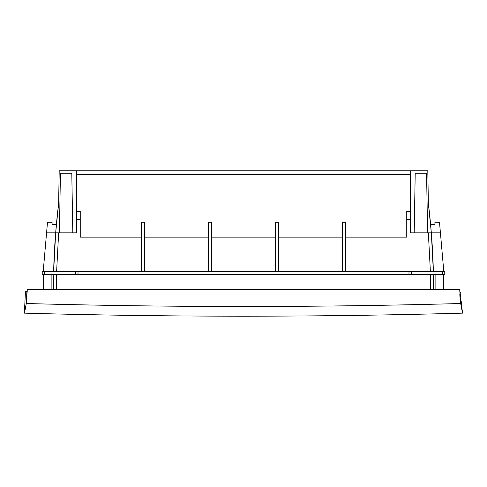 <?xml version="1.0" encoding="UTF-8"?>
<svg xmlns="http://www.w3.org/2000/svg" width="487" height="487" viewBox="0 0 487 487"><rect width="100%" height="100%" fill="white"/><g stroke="black" fill="none" stroke-linecap="round" stroke-linejoin="round"><path stroke-width="0.73" d="M460.026 297.502A96.907 96.907 0 0 0 460.142 298.787A96.907 96.907 0 0 1 459.996 297.125L459.996 297.125A96.907 96.907 0 0 1 459.795 294.063M461.895 309.933A96.907 96.907 0 0 1 460.331 300.558L461.195 301.057A151.816 151.816 0 0 0 462.65 313.147L460.72 303.511L459.679 289.345L27.321 289.345L26.28 303.511L24.35 313.147C170.45 317.195 316.55 317.195 462.65 313.147A96.907 96.907 0 0 1 460.72 303.498M25.105 309.933A96.907 96.907 0 0 0 25.75 306.719A96.907 96.907 0 0 1 25.105 309.933M460.72 303.511C315.905 307.486 171.095 307.486 26.28 303.511A96.907 96.907 0 0 0 26.28 303.498M315.838 306.159L171.162 306.159M171.168 306.159A7913.671 7913.671 0 0 0 315.832 306.159M26.919 291.731L27.29 291.731L26.888 291.731L26.517 298.896A2.782 2.782 0 0 0 26.718 300.102M24.35 313.147L25.452 291.731L27.29 291.731M459.716 292.011A7.305 7.305 0 0 1 460.751 292.395A151.816 151.816 0 0 0 460.891 296.37L459.996 297.125M75.625 271.454L42.229 271.454L42.229 274.437L78.011 274.437L78.011 271.454L75.625 271.454L75.625 274.437M442.385 274.437L444.771 274.437L444.771 271.454L442.385 271.454L442.385 274.437L78.011 274.437M442.385 271.454L411.375 271.454L411.375 274.437M408.989 274.437L408.989 271.454L78.011 271.454M411.375 271.454L408.989 271.454M44.615 271.454L44.615 274.437M144.353 271.454L144.353 222.255L141.376 222.255L141.376 271.454L56.62 271.454L58.647 232.841L76.52 232.841L76.52 219.655L80.245 219.655L80.245 211.468L76.52 211.468L76.52 219.655M54.526 271.454L56.62 271.454M43.446 271.454L48.566 271.454M438.434 271.454L439.304 271.454M410.48 219.655L410.48 211.468L406.755 211.468L406.755 219.655L410.48 219.655L410.48 232.841L428.353 232.841L430.38 271.454L432.474 271.454M430.38 271.454L345.624 271.454L345.624 222.255L342.647 222.255L342.647 271.454M406.755 219.655L406.755 237.163L345.624 237.163M431.555 235.781A706.795 706.795 0 0 1 433.363 271.454L431.33 232.841L428.353 232.841M410.48 211.468L410.48 170.815L427.799 170.815L428.371 203.621L431.33 232.841L440.425 232.841L443.797 271.454M429.278 232.841L429.924 232.841M80.245 219.655L80.245 237.163L141.376 237.163M278.534 237.163L342.647 237.163M211.443 237.163L275.557 237.163M144.353 237.163L208.466 237.163M211.443 271.454L211.443 222.255L208.466 222.255L208.466 271.454M278.534 271.454L278.534 222.255L275.557 222.255L275.557 271.454M58.647 232.841L55.67 232.841L53.637 271.454A706.795 706.795 0 0 1 55.67 232.841L46.575 232.841L47.507 222.255L52.079 222.255L52.079 224.489L56.395 224.489M43.203 271.454L46.575 232.841M58.629 203.621L55.67 232.841A706.795 706.795 0 0 1 58.629 203.621L59.201 170.815L76.52 170.815L76.52 211.468M55.816 232.841L56.242 232.841M56.894 232.841L57.722 232.841M54.288 254.159L54.173 256.552M54.075 258.749L54.039 259.492M53.71 268.745L53.686 269.67M54.112 257.806L54.179 256.424M429.942 258.634L429.735 254.159M432.888 257.812L432.827 256.552M410.48 170.815L76.52 170.815M433.314 269.67L433.29 268.745M428.371 203.621A706.795 706.795 0 0 1 431.33 232.841L433.363 271.411M53.899 289.345L54.708 289.345M55.713 289.345L55.128 289.345M431.872 289.345L431.287 289.345M53.43 275.703L53.667 289.296M433.333 289.29L433.57 275.739M410.48 174.547L76.52 174.547M430.605 224.489L434.921 224.489L434.921 222.255L439.493 222.255L440.425 232.841M72.806 232.841L71.79 173.202L60.431 173.202L59.414 232.841M414.193 232.841L415.21 173.202L426.569 173.202L427.586 232.841M56.65 289.345L56.389 274.437M51.89 274.437L51.89 289.345M435.11 274.437L435.11 289.345M430.611 274.437L430.35 289.345M55.67 232.841L53.637 271.411M43.446 289.345L43.446 274.437M443.554 289.345L443.554 274.437"/></g></svg>
